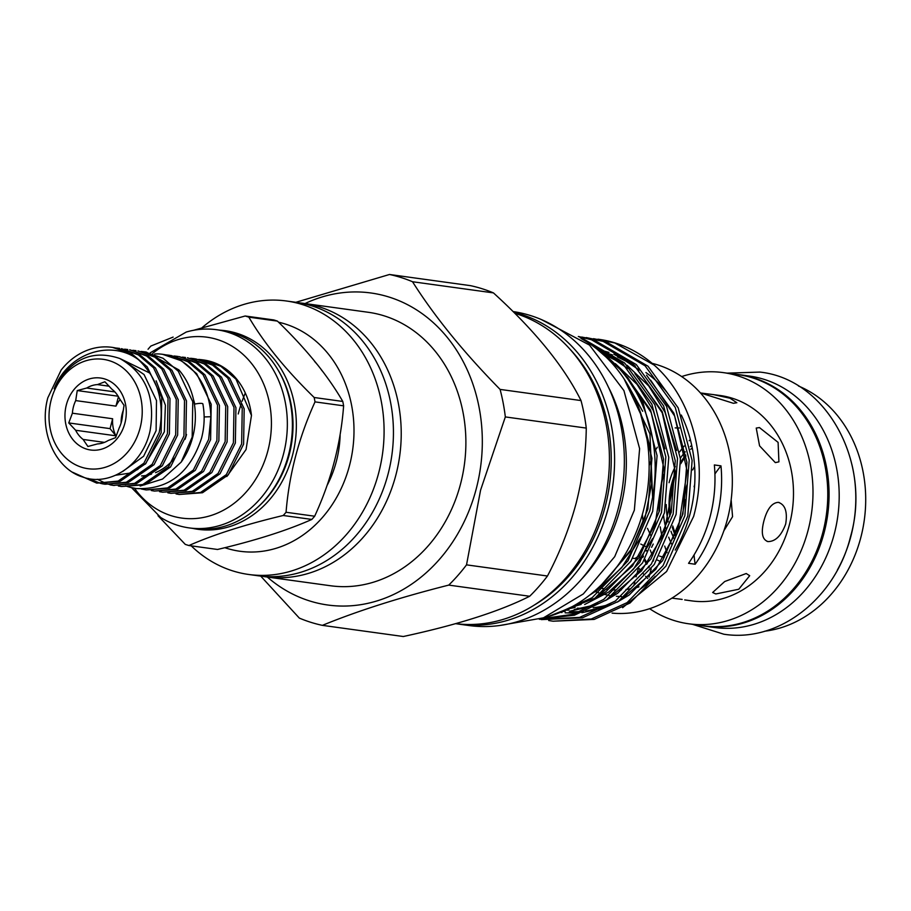 <?xml version="1.0" encoding="UTF-8"?>
<svg xmlns="http://www.w3.org/2000/svg" width="911" height="911" viewBox="0 0 911 911"><rect width="100%" height="100%" fill="white"/><g stroke="black" fill="none" stroke-linecap="round" stroke-linejoin="round"><path stroke-width="1.37" d="M129.715 487.226L136.149 488.547C168.171 489.97 189.966 473.208 201.536 438.225C204.497 426.792 204.941 415.359 202.868 403.903A6.536 1.298 169.5 0 0 201.832 403.425A6.536 1.298 169.5 0 0 194.385 404.211M694.626 466.375A69.236 58.213 -82.1 0 0 692.69 469.951M686.974 484.88A69.236 58.213 -82.1 0 0 686.757 485.665A69.236 58.213 -82.1 0 0 684.115 503.897M670.428 514.237A69.236 58.213 97.9 0 1 672.523 483.707A69.236 58.213 97.9 0 1 675.518 474.551M680.79 463.71A69.236 58.213 97.9 0 1 685.892 456.16M123.463 409.779A29.79 25.041 -82.1 0 0 122.279 413.446A29.79 25.041 -82.1 0 0 121.129 422.932M104.435 442.382L83.106 439.444L87.9 446.492L97.397 443.942A29.79 25.041 -82.1 0 0 108.17 440.514L115.549 437.679L119.193 427.954A29.79 25.041 -82.1 0 0 121.436 421.827A29.79 25.041 -82.1 0 0 122.507 415.336L124.044 405.315L119.25 398.278A29.79 25.041 -82.1 0 0 111.78 389.099L104.89 381.766L97.5 384.59A29.79 25.041 -82.1 0 0 86.727 388.029L114.866 391.912M118.1 396.205L77.241 390.568L75.704 400.589A29.79 25.041 -82.1 0 0 73.461 406.716A29.79 25.041 -82.1 0 0 72.39 413.207L112.634 418.753A29.79 25.041 -82.1 0 0 115.891 435.811L75.647 430.265A29.79 25.041 -82.1 0 0 83.106 439.444M75.647 430.265L68.746 422.932L72.39 413.207M66.366 404.803A36.326 30.541 -82.1 0 0 86.431 449.055A36.326 30.541 -82.1 0 0 124.875 423.239A36.326 30.541 -82.1 0 0 104.811 378.987A36.326 30.541 -82.1 0 0 66.366 404.803M194.783 404.12A55.799 46.916 -82.1 0 0 193.485 399.474M178.886 369.912L146.204 352.056L144.257 351.794L163.069 358.285L178.271 371.187L192.768 401.74L192.175 437.086L181.187 462.093A68.291 57.427 -82.1 0 0 192.711 437.155A68.291 57.427 -82.1 0 0 178.886 369.912M141.103 351.452L144.257 351.794M121.482 486.52L144.792 484.777L170.562 466.922L185.878 436.21L186.47 400.863L171.974 370.321L156.772 357.419L137.96 350.917L154.824 357.146L170.027 370.048L184.523 400.601L183.931 435.948L168.615 466.648L142.845 484.504L121.482 486.52L118.339 485.973M132.858 350.314L136.012 350.655M113.237 485.381L136.548 483.639L162.317 465.783L177.634 435.071L178.226 399.724L163.729 369.183L148.527 356.281L129.715 349.778L146.569 356.007L161.782 368.909L176.279 399.462L175.686 434.809L160.37 465.51L134.6 483.365L113.237 485.381L110.094 484.846M124.613 349.175L127.768 349.517M104.993 484.242L128.303 482.5L154.073 464.644L169.389 433.943L169.981 398.597L155.485 368.044L140.271 355.142L121.47 348.651L138.324 354.88L153.538 367.782L168.034 398.323L167.442 433.67L152.126 464.371L126.356 482.238L104.993 484.242L101.85 483.707M116.369 348.048L119.523 348.378M97.306 479.288L106.097 483.445M107.042 483.764L110.129 484.663M111.085 484.903L114.205 485.506M100.893 483.49L88.082 478.446M138.381 359.629A68.291 57.427 -82.1 0 0 111.962 347.33A68.291 57.427 -82.1 0 0 61.128 370.082L47.828 397.788C38.547 431.176 55.161 468.926 82.947 477.113C110.208 486.975 143.141 464.724 150.133 430.482C155.587 397.014 145.464 373.02 119.785 358.501C91.954 349.118 70.079 359.219 54.159 388.803C68.018 352.864 110.869 339.12 138.381 359.629C158.059 378.281 164.993 402.582 159.197 432.531L143.881 463.232L118.111 481.099L96.748 483.115L120.058 481.361L145.828 463.505L161.145 432.805L161.737 397.458L147.24 366.905L132.027 354.003L112.588 347.421M96.748 483.115L72.538 472.228M210.862 416.737L208.665 439.353L193.348 470.065L167.578 487.92L146.215 489.936L169.526 488.182L195.296 470.327L210.612 439.626L211.204 404.279L196.708 373.726L181.505 360.824L162.579 354.311A68.291 57.427 -82.1 0 1 210.862 416.737L204.144 416.931M162.579 354.311A68.291 57.427 -82.1 0 0 157.466 353.889L154.676 353.98M140.089 428.033A55.218 46.427 -82.1 0 0 109.593 360.767A55.218 46.427 -82.1 0 0 51.164 400.009A55.218 46.427 -82.1 0 0 81.648 467.263A55.218 46.427 -82.1 0 0 140.089 428.033M198.814 359.412L201.98 359.754L220.781 366.245L235.983 379.147L251.47 415.439A68.291 57.427 -82.1 0 0 203.665 359.982L201.98 359.754M202.823 359.879A68.291 57.427 -82.1 0 0 199.691 359.606M198.723 359.56A68.291 57.427 -82.1 0 0 195.546 359.549M194.567 359.594A68.291 57.427 -82.1 0 0 192.415 359.754M179.194 494.479L202.515 492.737L228.274 474.882L243.601 444.169L244.182 408.823L229.686 378.281L214.484 365.379L195.683 358.877L212.536 365.106L227.739 378.008L242.235 408.561L241.654 443.908L226.327 474.608L200.568 492.464L179.194 494.479L176.062 493.933M194.703 358.752L191.538 358.478M190.57 358.274L193.736 358.615M170.949 493.341L194.271 491.598L220.029 473.743L235.357 443.031L235.938 407.684L221.441 377.143L206.239 364.241L187.438 357.738L204.292 363.967L219.494 376.869L233.99 407.422L233.41 442.769L218.082 473.469L192.323 491.325L170.949 493.341L167.818 492.805M182.325 357.135L185.48 357.476M162.705 492.202L186.026 490.46L211.785 472.604L227.112 441.903L227.693 406.557L213.197 376.004L197.994 363.102L179.194 356.611L196.047 362.84L211.25 375.742L225.746 406.283L225.154 441.63L209.837 472.331L184.068 490.198L162.705 492.202L159.573 491.667M178.214 356.486L175.037 356.212M174.081 356.007L177.235 356.338M154.46 491.075L177.77 489.321L203.54 471.465L218.868 440.765L219.449 405.418L204.952 374.865L189.75 361.963L170.938 355.472L187.803 361.701L203.005 374.603L217.501 405.144L216.909 440.491L201.593 471.192L175.823 489.059L154.46 491.075L151.328 490.528M169.97 355.347L166.793 355.074M165.836 354.869L168.99 355.199M146.215 489.936L141.33 488.991M642.437 514.18A106.428 89.494 -82.1 0 0 643.007 520.773M650.203 550.039A106.428 89.494 -82.1 0 0 652.595 555.676M667.068 552.658A106.428 89.494 97.9 0 1 664.711 546.076M662.286 537.467A106.428 89.494 97.9 0 1 660.259 526.888M658.995 511.629A106.428 89.494 97.9 0 1 663.106 477.091A106.428 89.494 97.9 0 1 663.823 474.437M851.922 464.61A126.777 106.598 97.9 0 1 850.897 536.272A126.777 106.598 97.9 0 1 837.38 570.035M764.682 631.221A126.777 106.598 -82.1 0 0 860.781 537.638A126.777 106.598 -82.1 0 0 798.503 386.025M694.114 486.793A80.646 67.813 97.9 0 1 694.535 485.107A80.646 67.813 97.9 0 1 694.683 484.55M679.663 451.89A80.646 67.813 97.9 0 1 684.207 446.037M689.149 440.73A80.646 67.813 97.9 0 1 690.333 439.592M669.073 482.705A70.17 58.999 97.9 0 1 675.302 466.523M680.369 458.096A70.17 58.999 97.9 0 1 685.254 451.81M690.299 446.618A70.17 58.999 97.9 0 1 691.7 445.342M675.506 472.479A70.17 58.999 -82.1 0 0 671.771 483.468A70.17 58.999 -82.1 0 0 669.892 516.23M672.329 527.332A70.17 58.999 -82.1 0 0 675.415 535.736M674.163 538.652A70.17 58.999 97.9 0 1 670.963 531.25M668.207 521.889A70.17 58.999 97.9 0 1 666.248 504.58M699.557 625.288A126.914 106.724 -82.1 0 0 704.59 626.13A126.914 106.724 -82.1 0 0 824.136 532.605A126.914 106.724 -82.1 0 0 739.277 374.672A126.914 106.724 -82.1 0 0 734.198 374.114M704.59 626.13L714.725 627.52A126.914 106.724 -82.1 0 0 834.26 534.005A126.914 106.724 -82.1 0 0 749.4 376.061L739.277 374.672M648.826 567.747A106.428 89.494 97.9 0 1 648.268 566.893M646.673 564.33A106.428 89.494 97.9 0 1 644.316 560.174M642.87 557.407A106.428 89.494 97.9 0 1 642.574 556.803M643.2 555.835A106.428 89.494 -82.1 0 0 643.473 556.405M644.897 559.24A106.428 89.494 -82.1 0 0 647.277 563.522M648.848 566.13A106.428 89.494 -82.1 0 0 649.372 566.961M681.656 376.573A126.777 106.598 97.9 0 1 723.3 372.61A126.777 106.598 97.9 0 1 808.068 530.373A126.777 106.598 97.9 0 1 688.659 623.784A126.777 106.598 97.9 0 1 649.634 608.696M723.3 372.61L738.081 374.649A126.777 106.598 97.9 0 1 822.849 532.411A126.777 106.598 97.9 0 1 703.44 625.823L688.659 623.784M746.223 573.52L749.696 575.706L738.764 589.246L715.784 593.961L712.641 592.503L724.723 581.514L746.223 573.52M671.954 598.14L682.168 599.404M646.969 583.951A103.672 87.171 97.9 0 1 645.352 584.6M638.953 586.786A103.672 87.171 97.9 0 1 634.865 587.88M630.594 588.768A103.672 87.171 97.9 0 1 626.119 589.428M621.427 589.827A103.672 87.171 97.9 0 1 619.241 589.918M615.87 589.918A103.672 87.171 97.9 0 1 611.919 589.736M607.375 589.246L608.184 589.36A103.672 87.171 97.9 0 1 607.375 589.246A103.672 87.171 97.9 0 1 606.612 589.144M603.777 588.665A103.672 87.171 97.9 0 1 600.451 587.959M700.65 392.971L720.134 395.499A103.672 87.171 97.9 0 1 789.461 524.508A103.672 87.171 97.9 0 1 691.813 600.896L684.708 599.916M647.732 578.519A103.672 87.171 97.9 0 1 645.557 576.264M643.838 574.374A103.672 87.171 97.9 0 1 642.972 573.372M641.196 571.22A103.672 87.171 97.9 0 1 638.862 568.202M768.019 541.59C762.245 539.699 760.867 532.833 763.885 520.978C767.119 508.976 771.936 502.77 778.313 502.348C785.18 504.603 787.639 511.811 785.692 523.984C781.387 535.645 775.5 541.51 768.019 541.59L767.062 541.373M723.881 530.76L732.569 516.662L731.157 499.809M778.313 502.348L779.292 502.576M759.432 427.566L778.096 442.37L778.916 461.843L775.318 462.617L759.569 445.843L756.232 428.068L759.432 427.566M713.028 394.52L730.018 398.221L736.851 402.73L733.412 403.3L700.422 392.937M651.616 547.329L653.233 544.038M650.784 535.44L647.47 528.346M664.142 557.498L659.45 556.063M681.303 415.04A126.777 106.598 97.9 0 1 690.014 514.089A126.777 106.598 97.9 0 1 675.21 550.107M655.271 576.31A126.777 106.598 97.9 0 1 639.454 589.724M610.814 604.004A126.777 106.598 97.9 0 1 593.22 607.751M581.207 608.32A126.777 106.598 97.9 0 1 577.312 608.172M598.39 339.256A142.754 120.036 97.9 0 1 598.857 339.313A142.754 120.036 97.9 0 1 654.178 365.095C692.599 398.722 708.872 461.683 693.601 516.48L666.601 571.493L622.612 607.705M548.695 620.516L553.068 621.211L591.285 619.002L627.121 602.604L663.026 565.685L684.867 515.66L689.206 460.112L675.279 407.49L645.079 365.789L603.105 341.352L581.833 337.059M586.24 337.571L606.02 341.75L647.994 366.199L678.194 407.889L692.121 460.51L687.782 516.059L665.941 566.095L630.036 603.002L594.2 619.412L553.068 621.211M554.571 614.572L592.059 597.764L627.964 560.857L649.805 510.82L652.606 497.235A142.754 120.036 97.9 0 0 599.017 350.746M596.785 348.947L623.5 372.314L643.132 403.061L657.07 455.682L652.72 511.23L630.879 561.256L594.974 598.174L547.443 616.827M540.599 618.876L573.349 614.242L603.742 599.381L639.659 562.463L661.5 512.438L665.839 456.889L651.9 404.268L622.407 363.216L581.412 338.664M580.205 337.799L582.653 338.528L624.627 362.977L654.815 404.666L668.754 457.288L664.415 512.836L642.574 562.873L606.658 599.78L574.477 615.187L539.893 619.127M539.358 619.298L579.601 617.396L615.437 600.987L651.342 564.08L673.183 514.043L677.522 458.506L663.595 405.885L633.396 364.184L591.421 339.735L578.462 336.58M578.326 336.489L594.336 340.133L636.311 364.582L666.51 406.283L680.437 458.905L676.099 514.453L654.257 564.478L618.353 601.397L582.516 617.795L541.385 619.605M612.101 613.126A126.777 106.598 -82.1 0 0 727.411 519.247A126.777 106.598 -82.1 0 0 652.094 363.318M716.695 517.767A126.777 106.598 97.9 0 1 695.161 564.239L688.545 563.317A126.777 106.598 97.9 0 0 710.068 516.856A126.777 106.598 97.9 0 0 714.349 464.952L720.977 465.863A126.777 106.598 97.9 0 1 716.695 517.767M543.229 617.92A148.208 124.613 -82.1 0 0 643.382 510.718A148.208 124.613 -82.1 0 0 581.719 338.892M299.662 302.896A138.039 116.061 97.9 0 1 303.568 303.352A138.039 116.061 97.9 0 1 395.864 475.121A138.039 116.061 97.9 0 1 265.841 576.834A138.039 116.061 97.9 0 1 261.958 576.219M303.568 303.352L368.226 312.279A138.039 116.061 97.9 0 1 460.522 484.048A138.039 116.061 97.9 0 1 330.511 585.75L265.841 576.834M202.14 327.596A138.039 116.061 97.9 0 1 286.418 300.994A138.039 116.061 97.9 0 1 378.725 472.763A138.039 116.061 97.9 0 1 248.703 574.477A138.039 116.061 97.9 0 1 191.208 545.848M286.418 300.994L295.768 302.281A138.039 116.061 97.9 0 1 388.075 474.05A138.039 116.061 97.9 0 1 258.052 575.763L248.703 574.477M278.675 322.232A116.244 97.739 97.9 0 1 349.482 465.623A116.244 97.739 97.9 0 1 225.063 547.773M305.037 303.557A157.501 132.437 97.9 0 1 441.698 330.978A157.501 132.437 97.9 0 1 476.202 488.991A157.501 132.437 97.9 0 1 267.322 577.039M505.332 416.919L586.263 428.09A178.715 150.281 97.9 0 0 581.013 400.567L500.082 389.407A178.715 150.281 97.9 0 1 505.332 416.919L480.575 490.152L466.523 564.854A178.715 150.281 97.9 0 1 448.747 585.101C399.781 597.479 357.659 610.894 322.38 625.356A178.715 150.281 97.9 0 1 299.343 618.102L260.705 576.094M322.38 625.356L403.3 636.516C457.47 624.821 499.592 611.395 529.667 596.261A178.715 150.281 97.9 0 0 547.454 576.014C559.559 553.228 569.124 528.995 576.128 503.327C582.619 477.535 585.989 452.46 586.263 428.09M514.806 313.259A158.525 133.291 97.9 0 1 603.264 506.653A158.525 133.291 97.9 0 1 455.614 623.671M569.534 348.731A155.61 130.854 97.9 0 1 605.2 506.505A155.61 130.854 97.9 0 1 534.176 605.143M513.815 312.279A158.525 133.291 97.9 0 1 608.434 507.37A158.525 133.291 97.9 0 1 459.121 624.172A158.525 133.291 97.9 0 1 456.536 623.784M513.109 311.573A158.525 133.291 97.9 0 1 618.193 508.714A158.525 133.291 97.9 0 1 468.88 625.515L459.121 624.172M608.218 386.765A149.803 125.957 97.9 0 1 620.516 507.791A149.803 125.957 97.9 0 1 581.696 578.997M158.013 515.728L185.263 544.379A118.419 99.572 -82.1 0 0 187.085 544.972A118.419 99.572 -82.1 0 0 188.919 545.53L217.524 549.47C255.775 540.417 287.216 530.407 311.835 519.429L283.23 515.489C245.23 524.565 213.8 534.575 188.919 545.53M248.84 317.153A118.419 99.572 -82.1 0 0 247.006 316.561A118.419 99.572 -82.1 0 0 245.173 316.003L273.778 319.943A118.419 99.572 97.9 0 1 275.612 320.501A118.419 99.572 97.9 0 1 277.434 321.105L248.84 317.153C263.939 342.969 285.724 369.752 314.181 397.503L342.787 401.455C327.892 375.651 306.119 348.867 277.434 321.105M148.049 349.266A118.419 99.572 -82.1 0 1 150.873 346.043L173.136 337.081M193.496 330.306L245.173 316.003M131.583 487.692L160.689 517.471A100.039 84.119 -82.1 0 0 177.588 525.294A100.039 84.119 -82.1 0 0 189.237 527.913L194.294 528.608A100.039 84.119 -82.1 0 0 290.119 447.996A100.039 84.119 -82.1 0 0 233.273 333.027A100.039 84.119 -82.1 0 0 221.635 330.408L216.567 329.714A100.039 84.119 -82.1 0 0 186.265 332.037L150.235 352.785M189.237 527.913A100.039 84.119 -82.1 0 0 285.052 447.301A100.039 84.119 -82.1 0 0 228.217 332.333A100.039 84.119 -82.1 0 0 216.567 329.714M134.475 488.285A91.316 76.786 -82.1 0 0 171.222 515.706A91.316 76.786 -82.1 0 0 267.868 450.808A91.316 76.786 -82.1 0 0 217.433 339.564A91.316 76.786 -82.1 0 0 152.695 353.388M251.47 415.439L246.072 449.51L226.873 476.487M314.659 516.218C331.137 480.484 340.794 443.68 343.618 405.828L315.012 401.876C298.774 437.644 289.117 474.437 286.054 512.267L314.659 516.218A118.419 99.572 97.9 0 1 311.835 519.429M314.591 361.428A99.891 83.994 97.9 0 1 322.061 370.788M340.133 435.344A99.891 83.994 97.9 0 1 327.243 485.153M283.23 515.489A118.419 99.572 -82.1 0 0 286.054 512.267M315.012 401.876A118.419 99.572 -82.1 0 0 314.181 397.503M342.787 401.455A118.419 99.572 97.9 0 1 343.618 405.828M448.747 585.101L529.667 596.261M547.454 576.014L466.523 564.854M389.498 274.484A178.715 150.281 97.9 0 1 412.524 281.738L493.443 292.898A178.715 150.281 97.9 0 0 470.418 285.644L389.498 274.484L295.87 302.293M581.013 400.567C564.08 366.461 534.882 330.579 493.443 292.898M412.524 281.738C434.49 316.459 463.676 352.352 500.082 389.407M238.215 413.981A138.039 116.061 97.9 0 1 241.153 404.085M242.144 401.17A138.039 116.061 97.9 0 1 245.082 393.495M646.673 584.202A103.797 87.274 97.9 0 1 645.125 584.816M638.725 586.98A103.797 87.274 97.9 0 1 634.694 588.039M630.435 588.916A103.797 87.274 97.9 0 1 625.948 589.565M621.256 589.964A103.797 87.274 97.9 0 1 619.104 590.043M615.734 590.043A103.797 87.274 97.9 0 1 611.771 589.838M608.036 589.463A103.797 87.274 97.9 0 1 606.487 589.246M603.663 588.768A103.797 87.274 97.9 0 1 600.326 588.05M625.789 596.466A109.548 92.113 97.9 0 1 625.014 596.489M621.541 596.523A109.548 92.113 97.9 0 1 616.371 596.284M609.243 595.384A109.548 92.113 97.9 0 1 604.938 594.519M598.789 592.81A109.548 92.113 97.9 0 1 595.27 591.592M695.161 564.239A108.978 91.635 97.9 0 1 694.057 554.924M714.919 473.982A108.978 91.635 97.9 0 1 720.977 465.863M645.933 372.565A126.777 106.598 97.9 0 1 667.478 393.028M654.178 365.095L614.788 342.957L593.517 338.676M624.172 379.033L649.953 433.864L652.606 497.235M657.138 559.958L661.261 561.882M640.763 544.049L645.387 546.418M679.344 427.999L675.188 427.897M648.188 448.064L649.862 448.542M637.563 558.773L632.792 558.295M685.436 499.729L682.009 516.241M657.287 447.176A106.428 89.494 -82.1 0 0 656.33 448.964M651.65 458.985A106.428 89.494 -82.1 0 0 649.133 465.612M675.86 534.666A69.236 58.213 97.9 0 1 672.785 525.977M692.212 447.836A70.17 58.999 -82.1 0 0 690.743 449.294M685.732 455.01A70.17 58.999 -82.1 0 0 680.699 462.287M671.635 544.083A80.646 67.813 97.9 0 1 668.674 537.171M665.93 528.517A80.646 67.813 97.9 0 1 663.607 515.933M120.161 399.53A29.79 25.041 -82.1 0 0 115.948 406.135L118.419 396.729M112.634 418.753L110.049 428.625L115.891 435.811M77.241 390.568L86.727 388.029M110.049 428.625L68.746 422.932M141.581 475.941A55.799 46.916 -82.1 0 0 151.511 474.141M155.553 472.661A55.799 46.916 -82.1 0 0 175.185 457.436M185.058 439.341A55.799 46.916 -82.1 0 0 186.516 434.513M140.169 486.053L162.557 479.049L181.187 462.093M97.5 384.59L109.149 386.207M75.704 400.589L115.948 406.135M122.142 359.629L144.063 374.546L156.498 400.555L156.1 430.652L143.631 456.24L122.518 471.602M120.605 358.877L150.11 373.225M156.123 380.809L165.403 405.224L164.356 431.791L145.248 464.177M137.948 469.381L129.59 473.151L115.743 475.223M258.952 506.106A98.081 82.468 -82.1 0 0 277.787 369.581M220.12 330.203A100.244 84.29 97.9 0 1 237.111 333.358A100.244 84.29 97.9 0 1 293.399 451.662A100.244 84.29 97.9 0 1 192.79 528.403M560.424 612.329L561.996 612.534M565.162 612.852L576.868 613.08M581.878 612.727L604.528 607.637M617.225 602.148L629.239 594.974L662.627 560.595L682.92 513.986L686.917 462.253L673.889 413.241L646.559 375.173M635.309 365.971L613.889 354.231M608.947 352.398L597.172 349.198M562.258 611.554L565.173 611.475M570.195 611.11L592.845 606.031M605.542 600.543L617.556 593.368L650.944 558.978L671.236 512.381L675.233 460.647L662.206 411.624L634.876 373.567M623.614 364.354L602.205 352.625M570.73 607.478L581.15 604.414M593.858 598.926L605.872 591.751L639.26 557.373L659.553 510.764L663.538 459.03L650.522 410.018L623.181 371.95M601.75 584.475L630.366 551.371L647.869 509.158L651.934 458.29L639.511 409.882M676.611 450.455L664.905 412L648.734 385.968L627.053 365.254M618.25 359.515L600.303 351.282M567.769 608.992L575.126 607.432M584.657 604.494L608.571 592.127L633.475 569.181L652.618 538.606M664.928 448.85L653.221 410.394L637.051 384.362L615.358 363.648M590.021 594.86L596.876 590.51L621.792 567.576L640.934 536.989M642.665 411.282L630.366 389.407M128.736 486.941L125.604 485.905M692.428 624.297L723.801 634.204C778.711 642.984 835.581 598.231 850.51 536.716C871.952 463.209 827.063 379.181 759.945 372.087L727.069 373.134M640.604 559.741L640.046 561.882M638.121 569.193L636.117 576.834M634.773 581.947L633.805 585.636M646.799 550.563L646.161 550.996M640.41 554.856L635.001 558.489M499.353 625.561L543.446 617.84L583.325 593.938L614.697 556.678L634.341 510.171L639.624 448.656L623.921 390.58L589.497 345.087L541.544 319.659M597.923 339.188L598.857 339.313M569.273 611.771L580.694 611.657M585.921 611.122L602.866 607.273L609.334 604.904M622.315 598.561L655.772 569.307L678.49 527.685L687.11 470.964L674.664 416.054L650.682 380.229M639.408 370.082L625.937 361.143L617.556 356.975M612.443 354.903L600.258 351.247M565.15 610.245L569.011 610.051M574.237 609.516L589.645 606.145L597.639 603.298M610.621 596.944L641.663 570.673L663.937 533.618L675.506 472.536L662.263 412.865L638.998 378.623M627.713 368.477L615.472 360.221L605.861 355.37M574.055 605.644L585.955 601.681M598.937 595.338L632.428 566.061L655.134 524.406L663.743 467.616L651.217 412.66L627.303 377.006M605.804 580.284L630.856 549.8L644.954 518.291L651.661 483.695L650.431 448.519L641.344 415.291M653.734 559.206L653.221 561.165M651.194 568.919L649.031 577.153M647.653 582.414L647.322 583.644M113.226 347.512L111.962 347.33"/></g></svg>
